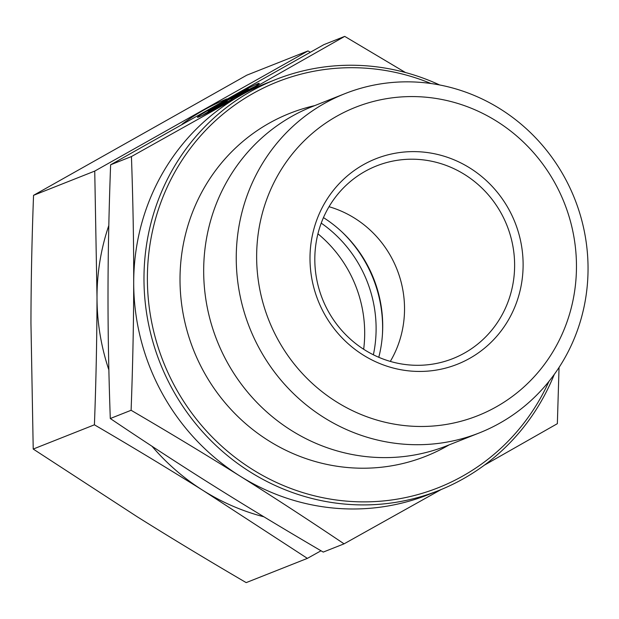 <?xml version="1.0" encoding="UTF-8"?>
<svg xmlns="http://www.w3.org/2000/svg" width="619" height="619" viewBox="0 0 619 619"><rect width="100%" height="100%" fill="white"/><g stroke="black" fill="none" stroke-linecap="round" stroke-linejoin="round"><path stroke-width="0.93" d="M364.831 171.509A103.621 99.303 -111.6 0 1 376.553 165.915A103.621 99.303 -111.6 0 1 507.046 225.687A103.621 99.303 -111.6 0 1 452.884 358.594A103.621 99.303 -111.6 0 1 325.083 305.051A103.621 99.303 -111.6 0 1 364.831 171.509M363.345 164.739A110.53 105.926 68.4 0 0 363.206 355.035A110.53 105.926 68.4 0 0 523.117 264.816A110.53 105.926 68.4 0 0 363.345 164.739M329.037 206.715A103.621 99.303 -111.6 0 1 390.31 361.403M336.697 116.271A165.877 158.959 -111.6 0 1 576.467 266.456A165.877 158.959 -111.6 0 1 336.496 401.855A165.877 158.959 -111.6 0 1 336.697 116.271M220.851 105.88A35.275 1.308 151.2 0 1 197.43 117.293A35.275 1.308 151.2 0 1 227.722 99.172A35.275 1.308 151.2 0 1 259.276 83.341A35.275 1.308 151.2 0 1 251.801 88.44L247.476 90.157A23.05 0.859 -28.8 0 0 248.559 89.229A23.05 0.859 -28.8 0 0 227.939 99.566A23.05 0.859 -28.8 0 0 208.146 111.412A23.05 0.859 -28.8 0 0 216.518 107.598L220.851 105.88M254.958 86.498A35.275 1.308 -28.8 0 0 248.745 89.569M208.332 111.753A35.275 1.308 -28.8 0 0 202.413 115.351M216.518 107.598L216.774 108.054M215.358 107.768L212.077 109.068L239.592 93.57L242.865 92.27L231.08 98.908L245.495 91.225L250.084 89.407L233.262 98.375L222.569 104.913L217.981 106.731L227.142 101.129L215.358 107.768M227.142 101.129L227.552 101.864M245.495 91.225L245.758 91.713M231.08 98.908L231.405 99.504M239.592 93.57L239.816 93.987M324.31 103.497A182.45 174.852 68.4 0 0 254.332 338.624A182.45 174.852 68.4 0 0 479.346 432.905A182.45 174.852 68.4 0 0 574.711 198.885A182.45 174.852 68.4 0 0 344.953 93.647A182.45 174.852 68.4 0 0 324.402 103.45A182.45 174.852 68.4 0 0 324.31 103.497M344.953 93.647L312.378 106.545A182.45 174.852 68.4 0 0 291.828 116.357A182.45 174.852 68.4 0 0 221.734 351.476A182.45 174.852 68.4 0 0 446.771 445.812L479.346 432.905M133.704 282.45C133.774 243.259 133.015 201.291 131.437 156.553L240.404 95.566A221.06 211.853 68.4 0 0 133.704 282.45A221.06 211.853 68.4 0 0 240.025 476.096C207.148 455.46 170.844 433.524 131.104 410.281C132.806 364.243 133.673 321.632 133.704 282.45M441.192 489.521L344.071 543.838C307.612 519.302 272.933 496.717 240.025 476.096A221.06 211.853 68.4 0 0 428.24 494.674L438.515 490.604A221.06 211.853 68.4 0 0 554.284 374.387M439.645 84.965A221.06 211.853 68.4 0 0 275.687 79.549L265.412 83.619A221.06 211.853 68.4 0 0 240.512 95.504L344.721 36.382L405.468 72.524M559.05 367.446L557.355 423.675L484.391 465.155M344.071 543.838L323.25 552.086C283.51 528.843 247.205 506.907 214.336 486.271C181.421 465.65 146.742 443.065 110.29 418.521L131.104 410.281M548.968 381.374A218.298 209.199 -111.6 0 1 215.938 440.774A218.298 209.199 -111.6 0 1 252.745 93.624A218.298 209.199 -111.6 0 1 430.986 83.519M275.687 79.549A221.06 211.853 68.4 0 0 250.68 91.496A221.06 211.853 68.4 0 0 165.884 376.375A221.06 211.853 68.4 0 0 438.515 490.604M314.762 105.609A184.447 176.763 68.4 0 0 269.126 123.212A184.447 176.763 68.4 0 0 204.479 372.986A184.447 176.763 68.4 0 0 449.146 444.868M131.437 156.553L110.615 164.793C108.913 210.839 108.046 253.442 108.016 292.625C107.946 331.823 108.704 373.783 110.29 418.521M344.721 36.382L323.899 44.63L110.615 164.793M382.434 334.539A128.048 122.717 68.4 0 0 368.885 268.839A128.048 122.717 68.4 0 0 341.696 231.692M323.458 217.609A124.349 119.165 -111.6 0 1 342.338 232.303A124.349 119.165 -111.6 0 1 369.388 268.979A124.349 119.165 -111.6 0 1 382.488 333.649A124.349 119.165 -111.6 0 1 378.789 357.287M363.663 349.263A124.349 119.165 68.4 0 0 317.934 233.812M373.381 354.788A124.349 119.165 68.4 0 0 321.23 223.134M152.003 446.26A221.06 211.853 68.4 0 0 203.326 490.635C168.592 468.869 132.288 446.933 94.413 424.812C96.061 380.956 96.928 338.353 97.005 296.988L94.738 171.084L308.022 50.92L246.834 75.162L33.55 195.325C31.894 239.182 31.027 281.792 30.95 323.149L33.217 449.054L137.263 516.795C171.997 538.553 208.301 560.497 246.184 582.618L307.372 558.377L203.326 490.635A221.06 211.853 68.4 0 0 263.926 516.811M321.013 550.778L307.372 558.377M108.812 225.509A221.06 211.853 68.4 0 0 97.005 296.988A221.06 211.853 68.4 0 0 108.867 369.93M226.84 98.908A221.06 211.853 68.4 0 0 203.813 110.043A221.06 211.853 68.4 0 0 182.133 124.14M308.022 50.92L310.258 52.228M94.738 171.084L33.55 195.325M94.413 424.812L33.217 449.054M208.146 111.412L208.626 112.279M248.559 89.229L248.784 89.639"/></g></svg>
